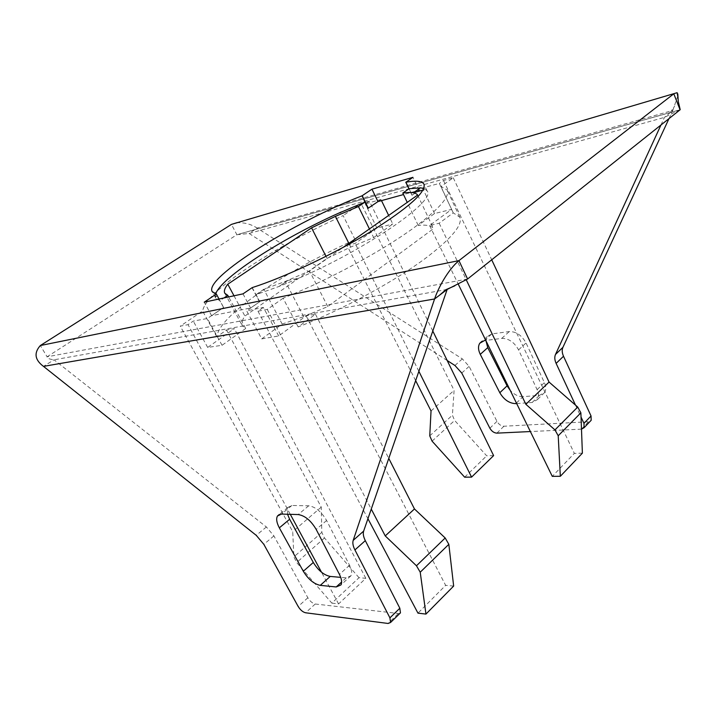 <?xml version="1.0" encoding="UTF-8"?>
<svg xmlns="http://www.w3.org/2000/svg" width="716" height="716" viewBox="0 0 716 716"><rect width="100%" height="100%" fill="white"/><g stroke="black" fill="none" stroke-linecap="round" stroke-linejoin="round"><path stroke-width="0.54" stroke-dasharray="3.58 2.69" d="M261.716 338.892L282.167 324.053L303.673 316.66L327.767 306.564L433.529 228.628C431.578 225.665 426.468 224.582 418.207 225.388L434.54 213.538L451.653 209.385L429.582 225.531L439.168 223.231L453.246 212.876L459.699 217.064C463.028 224.359 452.423 237.497 427.882 256.489C396.637 280.314 342.722 309.697 298.151 326.944L315.461 314.208L306.144 315.863L278.694 335.956L261.716 338.892L246.68 310.851L259.801 301.678L256.06 294.643L279.437 286.293L295.314 279.723C365.769 249.866 436.724 200.587 427.157 190.966L424.883 188.926L423.478 189.901L424.883 188.926M413.633 192.658L420.283 187.896M256.06 294.643L263.801 289.291L285.308 281.433L309.518 270.997L343.062 247.45M297.015 278.551L287.698 280.529L279.437 286.293M434.54 213.538L422.503 187.959L412.148 195.2L409.069 188.711M418.207 225.388L407.252 202.404M417.67 195.092L433.547 228.664M327.767 306.564L309.518 270.997M282.167 324.053L263.801 289.291M451.653 209.385L439.364 183.412L422.503 187.959M278.694 335.956L263.354 307.424L246.68 310.851M298.151 326.944L283.097 298.223C327.803 280.359 382.228 250.931 414.081 227.625C439.096 209.081 450.113 196.542 447.142 190.017L440.958 186.482L453.255 177.783L443.499 180.495L439.364 183.412M453.246 212.876L440.958 186.482M415.647 380.644L346.983 245.4L355.091 239.699C319.998 255.469 288.45 272.921 260.445 292.065C232.682 311.37 218.129 326.29 216.787 336.842L226.498 330.022L234.338 328.626L207.676 347.43L222.049 345.291L245.678 328.51L242.473 325.968C241.211 323.587 241.999 320.294 244.836 316.096L327.015 258.404L350.715 247.074L373.663 237.587L369.429 228.95M373.663 237.587L392.789 223.992L388.663 215.453M367.997 208.338L380.93 199.469L381.494 200.623M346.983 245.4L355.172 243.431L376.938 228.082L392.789 223.992M327.015 258.404L325.986 256.364M215.364 297.077L216.993 295.985L215.364 297.077L215.776 298.205L219.884 300.729L223.983 297.945M215.722 293.873L215.355 297.059M447.16 289.443L54.049 359.808C49.028 359.128 46.71 358.125 47.104 356.801L236.889 234.723L231.438 224.394M355.091 239.699L343.134 215.588C307.898 231.644 276.072 249.087 247.655 267.909C219.454 286.874 204.436 301.239 202.601 310.986L180.271 326.147L188.057 324.652L193.275 321.099L207.363 318.513L223.634 307.459L219.042 299.002M259.801 301.678L250.564 308.014L211.632 315.693L223.634 307.459M283.097 298.223L267.274 309.428L257.975 311.209L263.354 307.424M412.148 195.2L419.039 190.277L403.511 194.555M432.795 331.025L369.375 201.124L365.294 203.899L380.93 199.469M369.375 201.124L361.034 203.442L343.134 215.588M223.517 307.433L219.884 300.729M222.049 345.291L207.363 318.513M245.678 328.51L228.655 296.943M234.007 295.789L244.881 316.033M376.938 228.082L365.294 203.899M216.787 336.842L202.601 310.986M207.676 347.43L193.275 321.099M680.03 109.664L664.457 117.379L249.105 233.47L236.889 234.723L680.075 109.79M423.774 188.469L424.874 188.908M259.496 301.776L252.005 287.68M250.564 308.014L242.993 293.864M211.632 315.693L204.239 302.179M419.039 190.277L412.926 177.335M411.951 195.226L408.908 188.818M447.187 360.524L249.105 233.47L257.071 228.073C251.423 224.296 244.756 222.488 237.068 222.649L677.148 92.686M399.644 613.63L315.246 604.009C312.48 603.364 310.01 601.279 307.853 597.779L273.915 535.917L266.379 526.976L54.049 359.808L43.479 366.377M287.555 514.258L287.868 507.411L291.886 505.478L308.703 505.791C315.47 506.803 321.43 511.698 326.603 520.487L349.56 565.255C351.789 569.793 352.254 573.31 350.947 575.798L346.213 577.848L340.735 577.365M660.949 125.023L664.457 117.379L672.772 110.443L677.739 96.257M581.482 429.144L530.368 431.551M575.494 405.122L581.025 417.025M516.675 403.573L532.203 402.464L537.43 399.573C538.978 396.95 538.871 393.648 537.116 389.683L518.572 349.873C514.249 342.176 508.637 338.355 501.746 338.391L485.797 340.44M668.977 118.623L672.772 110.443L257.071 228.073L462.33 358.877L469.123 366.377L496.958 421.357C498.783 424.445 501.111 426.065 503.939 426.226L588.489 421.76L590.324 421.187M516.415 403.036L522.993 396.655L539.408 395.393L544.652 392.475C546.21 389.844 546.12 386.55 544.384 382.595L526.045 342.955C521.767 335.285 516.173 331.499 509.282 331.571L491.82 333.907L487.283 336.556L486.012 340.888M522.993 396.655C518.563 396.762 514.312 394.677 510.231 390.408M493.619 455.618L486.683 455.815L454.642 420.444L452.396 415.208L454.096 390.363L361.034 203.442M464.648 477.178L486.683 455.815M418.869 371.309L355.172 243.431M431.032 410.966L454.096 390.363M439.168 223.231L466.286 279.866M453.255 177.783L491.713 259.801M443.499 180.495L574.348 453.38L552.287 476.355M429.582 225.531L458.249 284.127M582.385 453.156L574.348 453.38M331.839 603.132L338.587 603.919L365.822 578.304L359.02 577.705L331.839 603.132L296.666 562.552L293.891 556.887L292.719 531.648L180.271 326.147M365.822 578.304L234.338 328.626M338.587 603.919L321.511 572.218M290.302 514.339L188.057 324.652M359.02 577.705L324.473 537.976L321.806 532.373L321.251 507.116L226.498 330.022M321.251 507.116L292.719 531.648M267.274 309.428L371.255 509.067M315.461 314.208L388.77 458.41M287.698 280.529L279.383 286.203M257.975 311.209L367.926 518.706M306.144 315.863L445.638 585.357L417.965 613.147M453.658 586.064L445.638 585.357M423.013 190.08L423.478 189.901M303.673 316.66L285.308 281.433M350.715 247.074L348.871 243.377M216.993 295.985L215.283 296.352M467.593 279.007L47.104 356.801L40.347 345.533M223.553 307.441L216.268 294.007M412.076 195.208L409.015 188.747M259.693 301.713L252.211 287.617M454.929 365.482L462.33 358.877M266.379 526.976L256.247 535.344M315.246 604.009L305.598 612.78M307.853 597.779L298.178 606.479M397.971 613.872L388.108 623.466M273.915 535.917L263.837 544.348M291.886 505.478L281.451 514.088M308.703 505.791L298.205 514.553M326.603 520.487L316.177 529.419M349.56 565.255L339.438 574.393M346.213 577.848L341.621 582.027M496.877 433.135L503.939 426.226M489.869 428.222L496.958 421.357M461.757 373.036L469.123 366.377M581.437 429.144L588.489 421.76M532.203 402.464L539.408 395.393M537.116 389.683L544.384 382.595M518.572 349.873L526.045 342.955M501.746 338.391L509.282 331.571M484.285 340.637L491.82 333.907M429.752 435.856L452.396 415.208M432.079 441.145L454.642 420.444M321.806 532.373L293.891 556.887M324.473 537.976L296.666 562.552M459.699 217.064L447.142 190.017M215.776 298.205L212.187 291.591M224.815 293.256L242.473 325.968M679.224 109.987L238.741 234.177M427.157 190.966L424.024 184.307M670.212 112.582L674.696 106.049M287.868 507.42L279.392 514.401M350.947 575.798L340.914 584.945M544.652 392.475L537.43 399.573M487.283 336.556L481.868 341.389"/><path stroke-width="1.07" d="M420.283 187.896L409.069 188.711L402.795 193.052C410.939 191.861 415.889 192.523 417.652 195.065L343.062 247.45M407.252 202.404L402.795 193.052M369.429 228.95L358.43 206.548L335.41 216.366L311.558 227.867L325.986 256.364M358.43 206.548L364.963 202.109L338.283 213.35C281.871 238.58 221.074 277.54 215.722 293.873M403.511 194.555L377.976 201.59L367.997 208.338L364.963 202.109M223.983 297.945L227.795 295.35L224.815 293.256C223.723 291.179 224.69 288.181 227.724 284.261L311.558 227.867M340.073 212.858L341.434 211.936L338.283 213.35M388.663 215.453L381.494 200.623M399.644 613.63L400.45 612.851L399.832 608.233L365.303 540.634C363.406 536.812 362.851 533.635 363.647 531.102L447.16 289.443L467.593 279.007L680.075 109.79L673.801 93.805L458.947 260.624L40.347 345.533L231.438 224.394L237.068 222.649M362.019 195.817C294.616 221.611 203.783 278.005 212.187 291.591L216.348 294.025L204.239 302.179L242.993 293.864L252.211 287.617C284.744 277.217 333.638 254.207 370.405 231.814C408.406 207.953 426.262 192.067 423.953 184.155C422.145 181.041 416.13 180.396 405.909 182.213L412.926 177.335L371.953 189.176L362.019 195.817L368.105 208.293M228.655 296.943L227.795 295.35M227.769 284.198L234.007 295.789M423.013 190.08L413.633 192.658L420.39 187.816L423.774 188.469M219.042 299.002L216.348 294.025M368.319 208.213L362.224 195.737M377.976 201.59L371.953 189.176M408.908 188.818L405.775 182.231M447.16 289.443L434.576 298.975L43.479 366.377C34.798 359.888 33.75 352.934 40.347 345.533M340.735 577.365L330.228 576.425C323.865 575.118 318.217 570.473 313.313 562.472L289.64 519.261L279.338 527.844L303.307 571.261C308.265 579.307 313.921 584.005 320.276 585.366L336.207 586.959L340.914 584.954C342.194 582.475 341.702 578.958 339.438 574.393L316.177 529.419C310.95 520.586 304.962 515.636 298.205 514.553L281.451 514.088L277.468 515.994C275.991 518.76 276.618 522.707 279.338 527.844M287.555 514.258L289.64 519.261M363.647 531.102L353.185 540.383L434.576 298.975C438.04 288.441 447.67 270.093 458.947 260.624L467.593 279.007M677.739 96.257L677.148 92.686L231.438 224.394M530.368 431.551L496.877 433.135C494.049 432.956 491.713 431.318 489.869 428.222L461.757 373.036L454.929 365.482L447.187 360.524M581.025 417.025L583.97 423.362L584.122 427.685L581.482 429.144M660.949 125.023L555.491 354.465C554.39 357.024 554.605 360.005 556.126 363.397L575.494 405.122M516.675 403.573L515.788 403.645C509.309 403.394 503.983 399.761 499.813 392.735L507.08 385.852L487.739 347.627L486.012 340.888M485.797 340.44L484.285 340.637L479.765 343.268C477.957 346.195 478.127 349.891 480.275 354.357L499.813 392.735M43.479 366.377L256.247 535.344L263.837 544.348L298.178 606.488C300.362 610.005 302.832 612.108 305.598 612.78L388.108 623.466L390.569 622.472L389.916 617.854L354.921 549.933C352.997 546.093 352.424 542.916 353.185 540.383M668.977 118.623L562.919 347.332C561.809 349.9 562.006 352.872 563.51 356.246L591.04 415.969L591.174 420.292L590.324 421.187M510.231 390.408L507.08 385.852M415.647 380.644L431.032 410.966L429.752 435.856L432.079 441.145L464.648 477.178L471.575 477.116L493.619 455.618L432.795 331.025M471.575 477.116L418.869 371.309M466.286 279.866L525.866 404.298L549.056 382.067L577.714 407.046L580.873 412.828L582.385 453.156L560.333 476.283L552.287 476.355L458.249 284.127M491.713 259.801L549.056 382.067M525.866 404.298L554.954 429.904L558.212 435.767L560.333 476.283M321.511 572.218L290.302 514.339M371.255 509.067L385.235 535.908L416.461 565.774L420.22 572.209L425.948 614.077L417.965 613.147L367.926 518.706M388.77 458.41L414.466 508.96L385.235 535.908M414.466 508.96L445.191 537.985L448.834 544.321L453.658 586.064L425.948 614.077M348.871 243.377L335.41 216.366M409.015 188.747L405.909 182.213M399.832 608.233L389.916 617.854M365.303 540.634L354.921 549.933M313.313 562.472L303.307 571.261M341.621 582.027L336.207 586.959M330.228 576.425L320.276 585.366M555.491 354.465L562.919 347.332M556.126 363.397L563.51 356.246M583.97 423.362L591.04 415.969M515.788 403.645L516.415 403.036M480.275 354.357L487.739 347.627M558.212 435.767L580.873 412.828M554.954 429.904L577.714 407.046M448.834 544.321L420.22 572.209M445.191 537.985L416.461 565.774M439.194 295.475L445.961 289.658L454.794 285.827M680.2 109.655L678.267 101.448L677.784 93.877M400.45 612.851L390.569 622.481M279.392 514.401L277.468 515.994M591.174 420.292L584.122 427.694M481.868 341.389L479.756 343.268"/></g></svg>

